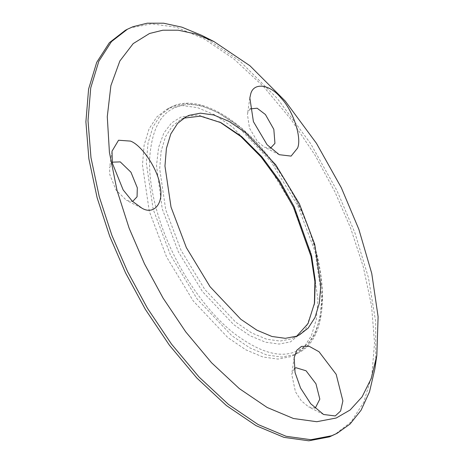 <?xml version="1.0" encoding="UTF-8"?>
<svg xmlns="http://www.w3.org/2000/svg" width="464" height="464" viewBox="0 0 464 464"><rect width="100%" height="100%" fill="white"/><g stroke="black" fill="none" stroke-linecap="round" stroke-linejoin="round"><path stroke-width="0.35" stroke-dasharray="2.32 1.74" d="M183.709 118.146L180.995 119.381L172.353 126.086L165.515 136.694L161.136 151.119L159.674 168.803L165.735 209.809L181.064 250.334L204.775 289.455L235.55 322.033L251.552 332.885L266.661 339.219L280.053 341.063L291.235 338.935L296.786 336.087M314.377 304.094L305.573 329.533L290.47 341.893L279.079 344.062L265.437 342.183L250.05 335.733L233.752 324.678L202.408 291.496L178.257 251.65L162.191 208.684L156.501 165.59L158.613 147.419L163.862 133L171.657 122.832L181.221 116.905L198.029 114.985L219.994 122.183M293.874 207.721L311.135 253.35L317.956 299.524L316.315 319.435L311.385 335.675L303.682 347.617L293.95 355.163L290.597 356.677L278.006 359.078L262.926 357.002L245.92 349.868L227.894 337.647L193.25 300.968L166.553 256.923L149.292 211.294L142.471 165.12L144.113 145.209L149.043 128.969L156.745 117.027L166.477 109.481L169.83 107.967L182.422 105.566L197.502 107.642L214.507 114.776L232.534 126.997L267.177 163.676L293.874 207.721M250.038 108.907L247.828 112.595L247.428 114.451L249.493 128.116L257.369 141.427L264.399 147.169L270.442 148.231M112.207 162.168L109.591 167.713L109.806 174.644L116.017 190.025L126.568 200.431L132.605 201.486M294.338 368.7L291.728 374.251L295.429 391.732L301.275 400.763L308.705 406.963L314.743 408.024M375.695 362.024L375.701 321.778L368.399 277.553L354.914 232.858L337.032 190.768L310.59 143.562L277.385 98.577L239.824 61.01L201.608 35.31M125.384 30.276L130.9 27.794L151.612 23.844L176.413 27.26L204.386 38.988L234.03 59.085L263.506 86.536L291.015 119.416L315.102 155.318L334.921 191.858L350.68 228.265L363.306 266.904L371.56 305.863L374.529 342.85L371.826 375.596L363.718 402.305L351.051 421.95L335.043 434.362M298.462 205.204C284.734 176.448 262.189 144.901 238.125 125.802C212.79 106.732 192.235 100.497 176.453 107.091C160.271 112.845 151.31 130.488 149.576 160.022C148.729 188.744 159.106 224.994 173.229 253.593C186.957 282.356 209.502 313.902 233.566 332.995C258.9 352.066 279.461 358.301 295.237 351.706C311.419 345.953 320.38 328.309 322.115 298.775C322.961 270.054 312.591 233.804 298.462 205.204M297.749 205.714L315.004 251.343L321.83 297.511L320.183 317.422L315.253 333.662L307.557 345.605L297.824 353.156L294.472 354.664L281.88 357.065L266.794 354.989L249.789 347.861L231.768 335.64L197.119 298.961L170.421 254.91L153.166 209.287L146.346 163.113L147.987 143.202L152.917 126.962L160.614 115.02L170.346 107.468L173.704 105.96L186.296 103.559L201.376 105.635L218.382 112.769L236.402 124.984L271.051 161.663L297.749 205.714M221.021 122.693L218.95 121.649M314.551 302.963L314.215 305.254M180.995 119.381L186.279 116.644M294.217 337.589L299.495 334.851M293.95 355.163L297.824 353.156C334.996 336.151 328.866 251.935 287.732 184.655C253.756 126.162 200.813 90.341 170.346 107.468L166.477 109.481M279.287 154.698L264.399 147.169M249.841 97.95L247.428 114.451M141.456 207.959L126.568 200.431M112.01 151.206L109.591 167.713M294.141 357.744L291.728 374.251M323.588 414.497L308.705 406.963"/><path stroke-width="0.7" d="M296.786 336.087L308.061 323.547L314.551 302.963L315.282 280.755L311.634 255.879L294.147 206.637L279.867 181.151L261.94 156.855L241.657 136.567L221.021 122.693L200.477 116.151L183.709 118.146M219.994 122.183L240.775 136.457L261.128 157.029L279.102 181.511L293.434 207.147L311.077 256.575L314.894 281.613L314.377 304.094M299.431 203.899L314.754 244.424L320.815 285.43L319.354 303.114L314.981 317.538L308.142 328.147L299.495 334.851L296.519 336.191L285.331 338.326L271.939 336.481L256.836 330.148L240.828 319.29L210.059 286.717L186.342 247.596L171.019 207.072L164.958 166.06L166.419 148.376L170.798 133.957L177.637 123.349L186.279 116.644L189.26 115.298L200.442 113.17L213.834 115.014L228.938 121.348L244.946 132.199L275.72 164.778L299.431 203.899M297.586 148.068L291.096 156.107L279.287 154.698L267.09 144.733L253.419 121.649L249.841 97.95L250.543 94.72C252.944 81.983 269.712 83.81 281.039 98.055C292.987 110.206 302.087 137.709 297.586 148.068M270.442 148.231L274.949 143.347L273.824 129.328L265.408 114.515L257.149 108.222L250.038 108.907M130.512 141.102C142.059 145.255 158.323 169.992 160.086 186.081C163.983 203.191 154.013 215.36 141.955 208.208L132.344 201.237L123.151 189.909L112.375 163.229L112.01 151.206L118.54 140.238L130.512 141.102M132.605 201.486L137.06 196.788L137.309 187.821L130.952 172.214L120.257 161.89L112.207 162.168M300.568 388.066L295.063 372.563L294.141 357.744L296.815 350.239L301.484 346.417L309.221 346.33L319.017 351.741L336.168 374.309L342.89 400.913L340.617 410.988L335.252 415.959L323.588 414.497L310.706 403.738L300.568 388.066M314.743 408.024L315.427 407.81L319.829 399.133L315.955 383.798L306.066 370.788L295.962 367.72L294.338 368.7M214.014 41.586L249.934 65.743L285.238 101.053L316.454 143.341L341.313 187.711L358.852 229.297L371.745 273.429L378.102 316.726L376.832 355.389L371.188 378.595L362.059 396.888L350.14 409.973L336.243 418.006L316.773 421.718L293.457 418.505L267.165 407.479L239.302 388.588L211.59 362.784L185.739 331.876L163.09 298.126L144.461 263.778L129.12 228.16L117.009 190.339L109.423 152.372L107.277 116.69L110.89 85.637L119.857 60.987L133.18 43.616L149.53 33.489L162.887 30.201L178.257 30.201L195.419 33.913L214.014 41.586L201.608 35.31L181.83 27.15L163.572 23.2L147.221 23.2L133.011 26.697L127.496 29.186L111.488 41.598L98.82 61.242L90.718 87.951L88.009 120.698L90.979 157.685L99.232 196.643L111.859 235.283L127.617 271.689L147.436 308.229L171.529 344.131L199.033 377.012L228.514 404.463L258.152 424.56L286.126 436.288L310.932 439.704L331.638 435.754L337.16 433.272L350.094 423.992L361.096 410.188L369.518 391.813L374.819 369.141L375.695 362.024M337.16 433.272L329.527 436.85L308.815 440.8L284.014 437.384L256.041 425.656L226.403 405.559L196.922 378.108L169.412 345.228L145.325 309.326L125.506 272.78L109.748 236.379L97.121 197.739L88.868 158.781L85.898 121.794L88.601 89.047L96.709 62.338L109.376 42.694L125.384 30.276L127.496 29.186M374.819 369.141L376.832 355.389"/></g></svg>
